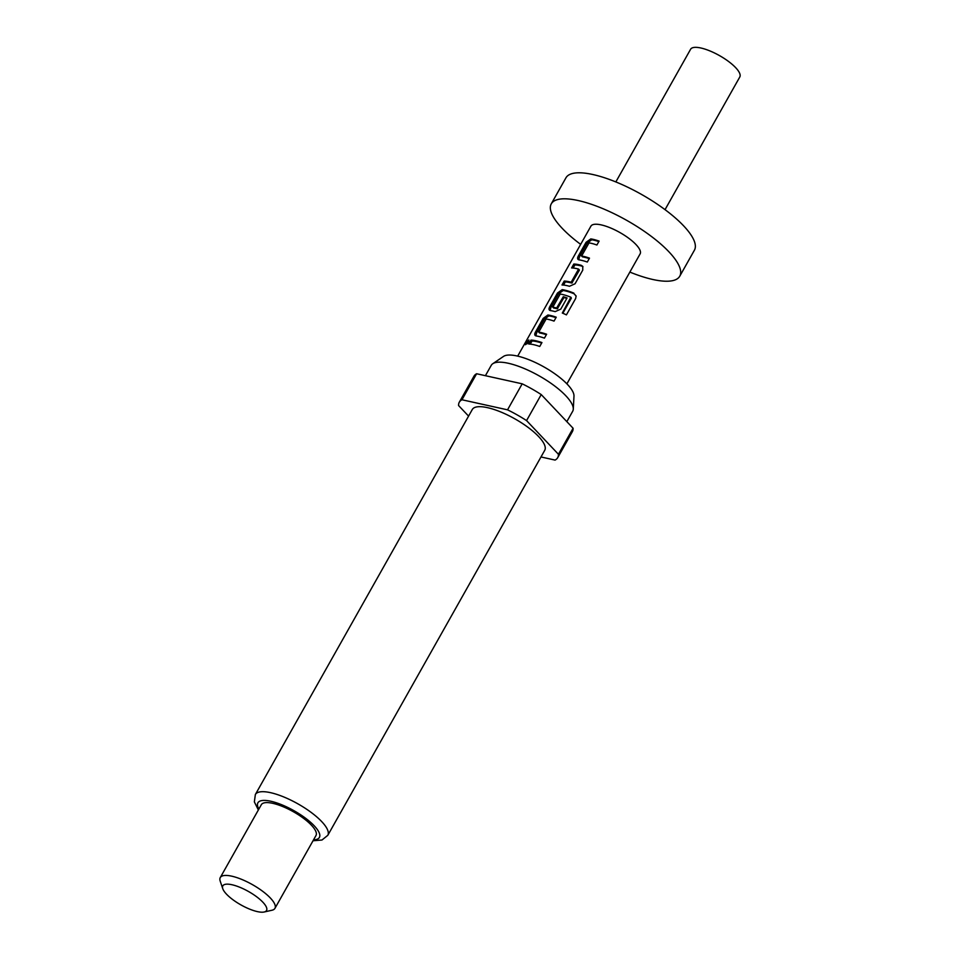 <?xml version="1.0" encoding="UTF-8"?>
<svg xmlns="http://www.w3.org/2000/svg" width="960" height="960" viewBox="0 0 960 960"><rect width="100%" height="100%" fill="white"/><g stroke="black" fill="none" stroke-linecap="round" stroke-linejoin="round"><path stroke-width="1.44" d="M528.828 341.412L527.172 343.812M528.492 342.12L528.864 339.948L526.044 342.684L525.468 344.712L528.492 342.12M629.856 272.088A73.728 22.632 -150.6 0 0 652.884 279.504A73.728 22.632 -150.6 0 0 679.752 276.216L694.416 250.2A73.728 22.632 -150.6 0 0 665.124 209.724A73.728 22.632 -150.6 0 0 592.824 174.516A73.728 22.632 -150.6 0 0 565.944 177.816L551.292 203.82A73.728 22.632 -150.6 0 0 580.656 244.368M679.752 276.216A73.728 22.632 -150.6 0 0 650.472 235.74A73.728 22.632 -150.6 0 0 578.16 200.532A73.728 22.632 -150.6 0 0 551.292 203.82M665.04 209.652L739.8 76.98A28.236 8.664 -150.6 0 0 728.58 61.488A28.236 8.664 -150.6 0 0 700.884 48A28.236 8.664 -150.6 0 0 690.6 49.26L615.84 181.932M485.412 375.696L491.244 365.352A46.752 14.352 29.4 0 1 492.768 363.732L503.532 356.4A40.896 12.552 29.4 0 1 517.116 355.992A40.896 12.552 29.4 0 1 554.868 373.812A40.896 12.552 29.4 0 1 573.984 396.096L573.288 409.104A46.752 14.352 29.4 0 1 572.7 411.252L566.832 421.644M492.768 363.732A46.752 14.352 29.4 0 1 508.284 363.264A46.752 14.352 29.4 0 1 551.436 383.628A46.752 14.352 29.4 0 1 573.288 409.104M487.452 407.652A41.568 12.756 29.4 0 1 528.228 427.5A41.568 12.756 29.4 0 1 544.728 450.324L327.792 835.332A41.568 12.756 29.4 0 0 311.28 812.508A41.568 12.756 29.4 0 0 270.516 792.66A41.568 12.756 29.4 0 0 255.36 794.52L472.296 409.512A41.568 12.756 29.4 0 1 487.452 407.652M222.756 888.672L220.2 881.1A31.368 9.624 29.4 0 1 220.272 877.572A31.368 9.624 29.4 0 1 231.708 876.168A31.368 9.624 29.4 0 1 262.476 891.144A31.368 9.624 29.4 0 1 274.932 908.376A31.368 9.624 29.4 0 1 271.944 910.248L264.144 912A25.104 7.704 29.4 0 1 257.388 911.616A25.104 7.704 29.4 0 1 222.756 888.672A25.104 7.704 29.4 0 1 231.948 884.736A25.104 7.704 29.4 0 1 259.464 899.016A25.104 7.704 29.4 0 1 264.144 912M220.272 877.572L261.312 804.732A31.368 9.624 29.4 0 1 272.748 803.328A31.368 9.624 29.4 0 1 303.516 818.304A31.368 9.624 29.4 0 1 315.972 835.536L274.932 908.376M566.892 383.844L640.116 253.884A28.236 8.664 -150.6 0 0 628.908 238.38A28.236 8.664 -150.6 0 0 601.212 224.892A28.236 8.664 -150.6 0 0 590.916 226.152L517.692 356.124M599.1 241.104A28.236 8.664 -150.6 0 0 593.076 239.328A28.236 8.664 -150.6 0 0 590.796 238.908L586.056 242.316L578.352 255.972C577.2 258.156 577.416 259.452 579 259.848A28.236 8.664 -150.6 0 1 581.28 260.28A28.236 8.664 -150.6 0 1 587.304 262.044L589.5 258.144A28.236 8.664 -150.6 0 0 583.476 256.368A28.236 8.664 -150.6 0 0 581.616 256.008L589.02 242.88A28.236 8.664 -150.6 0 1 590.88 243.24A28.236 8.664 -150.6 0 1 596.904 245.004L599.1 241.104M581.268 265.332A28.236 8.664 -150.6 0 0 578.784 264.696A28.236 8.664 -150.6 0 0 573.816 264.036L571.608 267.936A28.236 8.664 -150.6 0 1 576.588 268.596A28.236 8.664 -150.6 0 1 578.58 269.088L571.176 282.228A28.236 8.664 -150.6 0 0 569.184 281.736A28.236 8.664 -150.6 0 0 564.216 281.076L562.008 284.976A28.236 8.664 -150.6 0 1 566.988 285.636A28.236 8.664 -150.6 0 1 569.46 286.272L575.064 283.764L582.768 270.108L582.744 266.352L581.268 265.332L581.928 266.136A26.664 8.184 -150.6 0 0 574.884 264.912L573.132 268.032M573.864 293.124A28.236 8.664 -150.6 0 0 564.492 290.064A28.236 8.664 -150.6 0 0 562.212 289.632L557.472 293.04L549.768 306.696C548.616 308.88 548.832 310.176 550.416 310.584A28.236 8.664 -150.6 0 1 552.696 311.004A28.236 8.664 -150.6 0 1 555.168 311.628L560.772 309.132L567.072 297.948A28.236 8.664 -150.6 0 0 563.28 296.736L556.644 308.016A28.236 8.664 -150.6 0 0 554.652 307.524A28.236 8.664 -150.6 0 0 552.792 307.164L560.196 294.036A28.236 8.664 -150.6 0 1 562.056 294.384A28.236 8.664 -150.6 0 1 570.876 297.228L562.308 313.044A28.236 8.664 -150.6 0 1 566.424 314.88L575.664 298.488L576.12 295.956L574.14 293.796A26.664 8.184 -150.6 0 0 563.136 290.496L562.212 289.632M571.188 297.912L570.876 297.228L571.296 298.284L562.848 313.272M556.236 317.196A28.236 8.664 -150.6 0 0 550.2 315.42A28.236 8.664 -150.6 0 0 547.92 315L543.18 318.408L535.476 332.064C534.324 334.248 534.54 335.532 536.124 335.94A28.236 8.664 -150.6 0 1 538.404 336.36A28.236 8.664 -150.6 0 1 544.428 338.136L546.624 334.236A28.236 8.664 -150.6 0 0 540.6 332.46A28.236 8.664 -150.6 0 0 538.74 332.1L546.144 318.972A28.236 8.664 -150.6 0 1 548.004 319.332A28.236 8.664 -150.6 0 1 554.028 321.096L556.236 317.196M541.944 342.564A28.236 8.664 -150.6 0 0 535.908 340.788A28.236 8.664 -150.6 0 0 530.94 340.128L528.744 344.028A28.236 8.664 -150.6 0 1 533.712 344.688A28.236 8.664 -150.6 0 1 539.736 346.464L541.944 342.564M535.212 335.544L536.124 335.94M549.504 310.188L550.416 310.584M578.088 259.464L579 259.848M579.264 269.904L578.58 269.088L579.348 270.228L571.86 283.044A26.664 8.184 -150.6 0 0 565.284 281.952L563.532 285.072M589.236 258.624A26.664 8.184 -150.6 0 0 582.516 256.872L581.544 255.72M566.808 298.428A26.664 8.184 -150.6 0 0 563.952 297.54L557.328 308.832A26.664 8.184 -150.6 0 0 553.692 308.028L552.72 306.876M546.36 334.716A26.664 8.184 -150.6 0 0 539.64 332.964L538.668 331.812M468.576 416.112L458.592 405.564A56.472 17.328 29.4 0 1 459.312 402.192A56.472 17.328 29.4 0 1 461.964 399.768L507.54 409.836A56.472 17.328 29.4 0 1 526.56 420.588L558.432 454.272A56.472 17.328 29.4 0 1 557.712 457.644A56.472 17.328 29.4 0 1 555.072 460.08L540.996 456.96M558.432 454.272L573.096 428.256A56.472 17.328 29.4 0 1 572.376 431.628L557.712 457.644M507.54 409.836L522.192 383.82A56.472 17.328 29.4 0 1 541.224 394.572L526.56 420.588M459.312 402.192L473.976 376.188A56.472 17.328 29.4 0 1 476.616 373.752L461.964 399.768M573.096 428.256L541.224 394.572M522.192 383.82L476.616 373.752M530.94 340.128L532.008 341.004L530.256 344.124M541.668 343.044A26.664 8.184 -150.6 0 0 532.008 341.004M578.352 255.972L579.432 256.848L578.748 259.8M586.056 242.316L587.124 243.192L579.432 256.848M590.796 238.908L591.72 239.772L587.124 243.192M598.836 241.596A26.664 8.184 -150.6 0 0 591.72 239.772M564.216 281.076L565.284 281.952M571.176 282.228L571.86 283.044M571.572 282.036L572.232 282.84M573.816 264.036L574.884 264.912M582.972 266.736L581.928 266.136M576.156 296.184L574.14 293.796M563.136 290.496L558.54 293.916L557.472 293.04M558.54 293.916L550.848 307.572L549.768 306.696M550.848 307.572L550.164 310.524M563.952 297.54L563.28 296.736M557.7 308.64L557.04 307.824M557.328 308.832L556.644 308.016M535.476 332.064L536.556 332.94L535.872 335.892M543.18 318.408L544.248 319.284L536.556 332.94M547.92 315L548.844 315.864L544.248 319.284M555.96 317.676A26.664 8.184 -150.6 0 0 548.844 315.864M526.044 342.684L527.328 343.524M258.876 809.052A35.292 10.836 29.4 0 1 270.756 801.228A35.292 10.836 29.4 0 1 311.112 822.768A35.292 10.836 29.4 0 1 313.536 839.856M313.02 840.768L321.972 840.024L327.792 835.332M258.36 809.964L254.352 801.888L255.36 794.52M581.544 255.96L582.456 256.824M578.688 269.184L579.36 269.988M553.632 307.98L552.72 307.116M571.32 298.068L571.032 297.396M538.668 332.052L539.58 332.916"/></g></svg>
